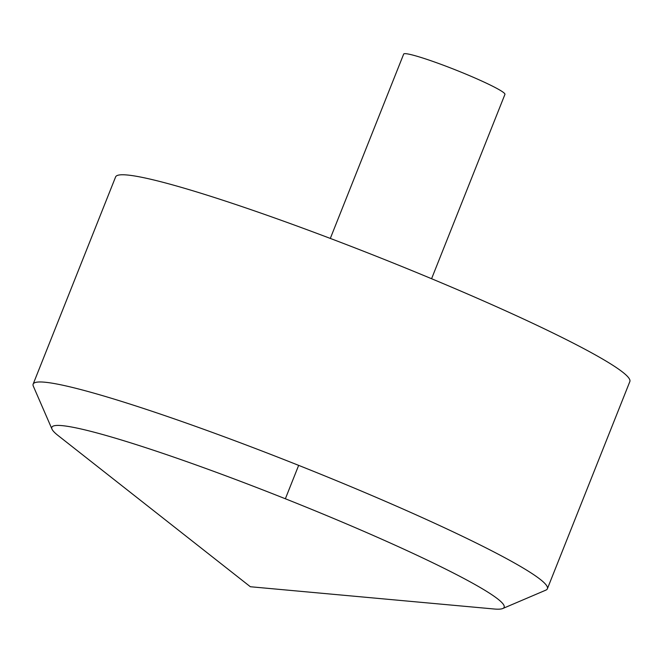 <?xml version="1.0" encoding="UTF-8"?>
<svg xmlns="http://www.w3.org/2000/svg" width="663" height="663" viewBox="0 0 663 663"><rect width="100%" height="100%" fill="white"/><g stroke="black" fill="none" stroke-linecap="round" stroke-linejoin="round"><path stroke-width="0.99" d="M51.996 429.135L33.332 386.189A276.736 22.675 21.7 0 1 33.15 384.117L115.611 176.905A276.736 22.675 21.7 0 1 381.109 258.164A276.736 22.675 21.7 0 1 629.85 381.548L547.389 588.752A276.736 22.675 21.7 0 1 545.831 590.145L502.769 608.518A243.396 19.94 -158.3 0 0 339.506 520.944A243.396 19.94 -158.3 0 0 72.864 427.254A243.396 19.94 -158.3 0 0 51.996 429.135A243.396 19.94 -158.3 0 0 58.071 435.516L250.357 586.738L493.968 608.982A243.396 19.94 -158.3 0 0 502.769 608.518M33.15 384.117A276.736 22.675 21.7 0 1 298.657 465.368A276.736 22.675 21.7 0 1 547.389 588.752M330.315 238.423L403.676 54.076A54.499 4.467 21.7 0 1 455.962 70.079A54.499 4.467 21.7 0 1 504.941 94.37L431.58 278.725M298.657 465.368L285.363 498.775"/></g></svg>
